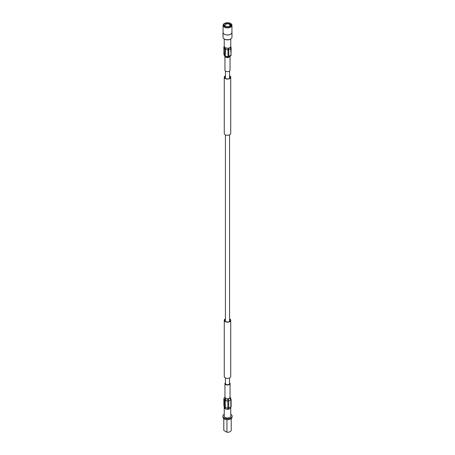 <?xml version="1.0" encoding="UTF-8"?>
<svg xmlns="http://www.w3.org/2000/svg" width="455" height="455" viewBox="0 0 455 455"><rect width="100%" height="100%" fill="white"/><g stroke="black" fill="none" stroke-linecap="round" stroke-linejoin="round"><path stroke-width="0.68" d="M229.565 76.059A2.884 1.666 180 0 1 230.384 77.219A2.884 1.666 180 0 1 227.5 78.88A2.884 1.666 180 0 1 224.616 77.219A2.884 1.666 180 0 1 224.986 76.406A2.884 1.666 180 0 1 225.435 76.059M224.275 77.219L224.275 133.423A3.225 1.865 0 0 0 227.5 135.283A3.225 1.865 0 0 0 230.725 133.423L230.725 77.219A3.225 1.865 180 0 1 227.5 79.079A3.225 1.865 180 0 1 224.275 77.219A3.225 1.865 180 0 1 224.685 76.309A3.225 1.865 180 0 1 225.435 75.786M229.565 75.786A3.225 1.865 180 0 1 230.725 77.219M223.9 405.422A0.859 0.495 0 0 0 223.877 405.536A0.859 0.495 0 0 0 223.888 405.621A0.859 0.495 0 0 0 223.9 405.65L224.565 407.271A0.859 0.495 0 0 0 225.157 407.629L227.915 408.107A0.859 0.495 0 0 0 228.757 407.993L230.85 406.85A0.859 0.495 0 0 0 231.106 406.594A0.859 0.495 0 0 0 231.123 406.491A0.859 0.495 0 0 0 231.1 406.378M224.247 407.418A3.253 1.877 0 0 0 224.252 407.543A3.253 1.877 0 0 0 224.889 408.539A3.253 1.877 0 0 0 225.413 408.857A3.253 1.877 0 0 0 227.83 409.29A3.253 1.877 0 0 0 228.62 409.182A3.253 1.877 0 0 0 230.486 408.163A3.253 1.877 0 0 0 230.702 407.743A3.253 1.877 0 0 0 230.713 407.72L230.702 407.743M230.753 407.595L230.753 416.132A3.253 1.877 180 0 1 228.876 417.832A3.253 1.877 180 0 1 225.413 417.571A3.253 1.877 180 0 1 224.247 416.132L224.247 407.481M225.111 397.056L225.413 398.546L227.796 399.143L229.889 398.25L230.048 397.403M230.048 397.511L229.832 398.091L227.784 398.961L225.452 398.375L224.992 397.255M229.565 382.672A2.548 1.473 180 0 1 230.048 383.531A2.548 1.473 180 0 1 228.296 384.93A2.548 1.473 180 0 1 225.452 384.407A2.548 1.473 180 0 1 224.952 383.531L224.952 397.511M224.622 400.178L225.157 400.684L227.892 401.156L224.622 400.178L223.945 398.54L224.173 398.108L223.905 398.716L224.56 400.309L225.452 398.375M224.952 383.531A2.548 1.473 180 0 1 225.435 382.672M230.048 397.289L230.378 397.659A0.347 0.29 -25.4 0 1 230.418 397.721L231.043 399.28L230.85 399.905L231.123 399.553L231.123 406.491M223.888 405.621L223.9 398.705A0.347 0.29 -25.4 0 1 223.945 398.54L224.952 397.374M225.873 398.631L225.157 400.508M228.706 400.883L230.833 399.911L228.74 400.872L228.41 398.876M227.949 400.991L227.784 398.961M230.833 399.911L231.1 399.427M230.827 399.729L229.832 398.091M231.043 399.28L230.065 397.909A0.347 0.284 17.5 0 1 230.008 397.75M225.435 377.94L225.435 383.531A2.065 1.194 0 0 0 226.038 384.373A2.065 1.194 0 0 0 228.291 384.634A2.065 1.194 0 0 0 229.565 383.531L229.565 377.94M231.134 48.059L231.112 48.014A0.859 0.495 180 0 1 231.134 48.059A0.859 0.495 180 0 1 231.146 48.139A0.859 0.495 180 0 1 230.89 48.492L228.854 49.669A0.859 0.495 180 0 1 228.023 49.8L225.242 49.367A0.859 0.495 180 0 1 224.633 49.015L223.888 47.411A0.859 0.495 180 0 1 223.854 47.28A0.859 0.495 180 0 1 223.871 47.183L224.304 45.955M230.998 47.57L230.748 46.182A3.253 1.877 180 0 1 230.753 46.308A3.253 1.877 180 0 1 230.725 46.552A3.253 1.877 180 0 1 230.52 47.002A3.253 1.877 180 0 1 228.706 48.048A3.253 1.877 180 0 1 227.966 48.162A3.253 1.877 180 0 1 225.487 47.781A3.253 1.877 180 0 1 224.946 47.468A3.253 1.877 180 0 1 224.247 46.308L224.247 38.948M224.98 56.016L225.492 57.131L227.858 57.677L230.02 56.431M229.906 56.647L227.875 57.557L225.89 57.25L225.049 56.551M225.492 57.131L224.628 55.954A0.347 0.29 151.7 0 0 224.685 56.113L225.242 56.312L224.633 55.965L223.894 54.372L224.673 56.09M224.952 56.42L224.952 70.195A2.548 1.473 0 0 0 225.697 71.23A2.548 1.473 0 0 0 228.473 71.549A2.548 1.473 0 0 0 230.048 70.195L230.048 56.483M224.685 56.113L228.052 56.864L231.072 55.123L230.008 56.522L230.981 55.464L231.146 48.139M224.645 56.05L223.888 54.355L223.888 47.411L224.247 46.154M230.52 47.002L231.112 54.958L228.871 56.608L225.265 56.318L225.93 57.381M228.808 56.75L228.45 57.586M227.858 57.677L228.052 56.864M229.058 26.39A2.468 1.428 180 0 1 226.436 26.572A2.468 1.428 180 0 1 225.032 25.287A2.468 1.428 180 0 1 227.5 23.859A2.468 1.428 180 0 1 229.968 25.287A2.468 1.428 180 0 1 229.058 26.39M227.921 26.691A2.468 1.428 0 0 0 227.079 26.691M229.166 26.47A2.645 1.524 0 0 0 230.145 25.287A2.645 1.524 0 0 0 227.5 23.762A2.645 1.524 0 0 0 224.855 25.287A2.645 1.524 0 0 0 226.362 26.663A2.645 1.524 0 0 0 229.166 26.47M230.662 38.999L230.298 39.21A3.958 2.286 180 0 1 224.702 39.21L224.338 38.999A4.476 2.582 0 0 0 230.662 38.999A4.476 2.582 0 0 0 231.953 37.412A4.476 2.582 0 0 0 231.976 37.173L231.976 32.396A4.476 2.582 180 0 1 231.953 32.635A4.476 2.582 180 0 1 227.295 34.978A4.476 2.582 180 0 1 223.024 32.396A4.476 2.582 180 0 1 223.058 32.078M223.024 32.396L223.024 37.173A4.476 2.582 0 0 0 224.338 38.999M224.235 25.998L224.855 25.548M230.145 25.679L230.719 26.14M224.287 26.509L224.855 26.1M230.145 26.236L230.668 26.646M230.759 26.418L230.167 24.058L231.06 26.083L230.139 27.055M224.616 26.868L224.349 26.18L224.861 25.241M230.145 25.417L230.418 25.73M230.588 26.06L230.145 25.406M224.361 26.606L224.855 25.781M230.56 26.526L230.145 25.952L230.554 26.544M224.855 26.316L224.491 26.754L224.855 26.339M230.389 26.771L230.145 26.492L230.378 26.782M224.855 25.287L224.855 27.055L224.059 25.634L225.674 24.183M229.809 24.542L230.725 26.094L229.997 27.124M224.855 25.776L224.355 26.6M230.628 26.68L230.145 26.066M224.861 25.23L224.349 26.168L224.656 26.902M230.042 27.101L230.753 26.418L230.23 27.01M223.621 24.729A4.01 2.315 0 0 0 224.662 26.953A4.01 2.315 0 0 0 230.338 26.953A4.01 2.315 0 0 0 231.493 25.526A4.01 2.315 0 0 0 228.188 23.034A4.01 2.315 0 0 0 223.621 24.729M231.919 25.548A4.442 2.565 180 0 1 227.295 27.874A4.442 2.565 180 0 1 223.058 25.315A4.442 2.565 180 0 1 227.5 22.75A4.442 2.565 180 0 1 231.942 25.315A4.442 2.565 180 0 1 231.919 25.548M231.942 32.078A4.476 2.582 180 0 1 231.976 32.396M231.942 25.315L231.942 32.396A4.442 2.565 180 0 1 231.919 32.629A4.442 2.565 180 0 1 227.295 34.955A4.442 2.565 180 0 1 223.058 32.396L223.058 25.315M224.247 414.249A4.607 2.662 0 0 0 222.893 416.132A4.607 2.662 0 0 0 224.241 418.014A4.607 2.662 0 0 0 229.263 418.589A4.607 2.662 0 0 0 232.107 416.132A4.607 2.662 0 0 0 230.753 414.249M226.96 419.658L226.96 432.25A3.72 2.144 0 0 0 231.22 430.129L231.22 418.589M226.96 432.25L223.82 430.436L223.82 418.617M223.78 418.589L223.78 430.129A3.72 2.144 0 0 0 223.82 430.436M222.893 416.132L222.893 417.013A4.607 2.662 0 0 0 224.241 418.896A4.607 2.662 0 0 0 229.263 419.476A4.607 2.662 0 0 0 232.107 417.013L232.107 416.132M229.565 319.143A2.884 1.666 180 0 1 230.384 320.303A2.884 1.666 180 0 1 228.603 321.839A2.884 1.666 180 0 1 225.464 321.48A2.884 1.666 180 0 1 224.616 320.303A2.884 1.666 180 0 1 225.435 319.143M224.275 320.303L224.275 376.507A3.225 1.865 0 0 0 225.219 377.826A3.225 1.865 0 0 0 228.734 378.23A3.225 1.865 0 0 0 230.725 376.507L230.725 320.303A3.225 1.865 180 0 1 228.734 322.021A3.225 1.865 180 0 1 225.219 321.617A3.225 1.865 180 0 1 224.275 320.303A3.225 1.865 180 0 1 225.435 318.87M229.565 318.87A3.225 1.865 180 0 1 230.725 320.303M227.892 401.156L227.83 409.29M228.774 401.031L228.62 409.182M225.157 400.684L225.413 408.857M224.56 400.309L224.889 408.539M223.985 405.962L224.252 407.543M230.85 399.905L230.85 406.85L230.486 408.163M230.992 47.553L230.725 46.552M224.633 55.965L224.946 47.468M225.265 56.318L225.487 47.781M228.023 56.744L227.966 48.162M228.871 56.608L228.706 48.048M225.145 56.636L224.815 56.255M224.304 26.709L225.054 24.706M230.071 24.928L230.912 26.526M224.07 26.515L224.855 25.366M230.145 25.526L230.895 26.544M224.19 26.617L224.855 25.924M224.446 26.811L224.855 26.475M231.1 406.594L230.713 407.72M224.048 398.21L225.054 397.124M230.048 383.531L230.048 397.516M224.042 398.21L223.877 398.597M231.089 399.359L230.423 397.733M223.877 398.591L223.877 405.536M230.315 397.573L229.843 397.05M230.753 46.308L230.753 38.948M223.854 47.28L223.911 54.464M229.565 321.463L229.565 134.856M229.565 78.379L229.565 71.054M225.435 321.463L225.435 134.856M225.435 78.379L225.435 71.054M230.145 25.287L230.145 27.01M227.688 26.709A0.671 0.671 0 0 0 227.312 26.709"/></g></svg>
